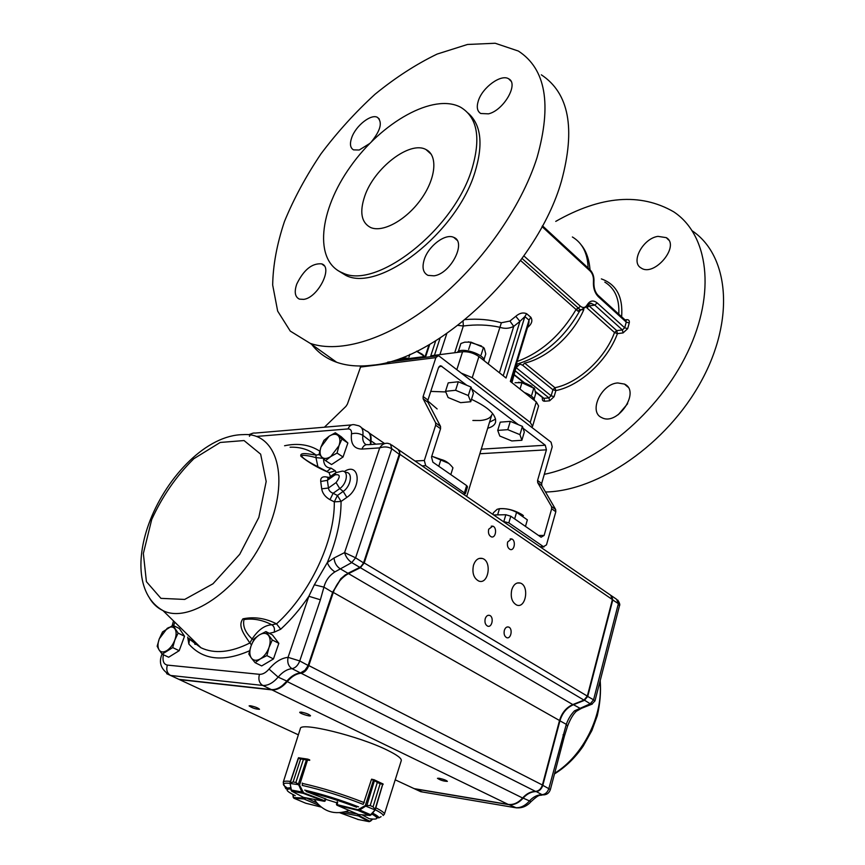 <?xml version="1.0" encoding="UTF-8"?>
<svg xmlns="http://www.w3.org/2000/svg" width="865" height="865" viewBox="0 0 865 865"><rect width="100%" height="100%" fill="white"/><g stroke="black" fill="none" stroke-linecap="round" stroke-linejoin="round"><path stroke-width="1.3" d="M531.824 427.397L532.559 426.369L530.234 422.434L472.247 377.67L461.24 373.096M466.732 496.488L491.861 414.649C490.671 417.968 486.779 419.925 480.161 420.509L472.874 420.487M437.149 408.94L427.753 400.917M510.956 381.897L528.915 322.904L529.023 320.115L510.35 381.422L536.3 401.933L538.581 405.955L532.559 426.369M625.06 319.899L626.747 319.672C628.823 319.607 629.666 320.71 629.244 322.98L627.676 328.668L623.081 332.917L617.426 333.631C607.619 360.543 580.004 385.833 555.86 390.602L554.952 387.704L552.919 389.737L522.601 365.203L519.897 364.089L515.94 367.895L511.918 382.665M515.94 367.895L514.924 368.858M521.292 347.946L518.708 356.423M465.305 319.574C478.01 318.547 490.033 319.607 501.376 322.764L509.918 321.045L513.724 326.386C509.226 328.624 504.555 328.905 499.689 327.229C488.065 324.721 475.945 324.31 463.337 325.997L458.028 325.37M499.408 372.772L513.724 326.386L519.941 321.38L515.789 316.309C519.487 313.087 523.109 312.222 526.644 313.714L524.86 316.579L519.941 321.38L503.225 375.788M526.644 313.714L530.807 317.25C532.764 320.396 531.932 323.596 528.32 326.84L527.834 326.451M522.06 258.494L580.653 310.113L579.507 311.27L577.928 311.162L520.6 260.516M588.081 305.14L589.141 305.929L586.902 307.886L614.518 332.538C605.003 358.564 578.307 383.054 554.952 387.704L524.666 363.116C547.145 358.186 573.095 334.939 583.843 309.573M583.291 309.778L579.982 309.67L577.928 311.162M617.761 382.957L624.433 384.071C641.008 391.315 617.534 426.304 601.867 417.676C588.113 412.129 601.24 383.703 617.761 382.957M657.962 236.372L666.288 237.648C680.56 245.703 654.286 277.33 641.127 267.999C630.185 262.268 642.955 238.383 657.962 236.372M544.301 474.312C597.283 463.683 658.795 412.627 687.47 352.585C716.35 292.532 708.251 234.599 673.716 211.828C640.241 192.538 600.916 195.717 555.741 221.386M691.827 230.566C728.871 255.013 735.466 319.153 700.985 381.67C666.796 444.242 598.256 491.093 545.501 492.001M618.27 414.692L627.655 403.663M311.714 344.432C318.039 352.639 326.354 358.586 336.669 362.273C346.887 365.852 358.672 366.836 372.026 365.225C438.36 360.229 537.208 267.015 561.45 181.142C575.712 128.517 569.008 93.074 541.317 74.812M537.079 157.473C552.011 104.308 545.772 68.832 518.362 51.046L495.18 43.25L467.489 44.472L437.117 54.073C416.108 64.237 395.435 77.612 375.075 94.209C355.353 112.255 337.328 132.118 321.023 153.786C306.037 176.082 293.841 198.647 284.455 221.505C276.919 244.071 272.994 265.252 272.68 285.05L277.665 311.108L290.262 331.09L310.243 343.383C340.172 353.634 387.682 339.491 434.035 302.566C480.313 265.62 521 208.314 537.079 157.473M478.356 100.762C476.377 107.011 477.177 111.25 480.735 113.499L488.52 113.845C503.722 110.363 519.065 83.635 508.696 78.834C501.192 73.73 482.443 87.419 478.356 100.762M371.636 141.503C380.697 130.172 382.633 122.127 377.454 117.381C371.139 113.607 355.872 125.663 351.774 137.492C349.579 143.795 350.163 147.926 353.536 149.872L359.224 150.013L369.582 143.579M296.771 284.034C294.078 291.938 294.965 296.976 299.409 299.128L303.712 299.377C318.006 297.668 333.36 267.199 321.715 263.868C312.092 263.014 303.777 269.739 296.771 284.034M424.293 259.413C421.817 267.512 423.05 272.821 428.002 275.373L434.057 275.827C450.708 273.762 466.927 241.94 453.768 237.399C445.464 233.096 428.521 245.876 424.293 259.413M468.116 113.12C481.243 124.679 483.481 144.52 474.82 172.643C456.363 233.226 379.292 292.532 345.989 275.481L337.253 270.118M471.695 169.767C453.141 230.436 375.972 289.959 342.735 272.951C313.508 261.414 318.99 210.314 350.595 166.383C381.703 122.225 433.625 92.685 460.688 107.271C477.523 117.435 481.189 138.27 471.695 169.767M364.771 196.074C359.386 212.055 361.311 222.521 370.544 227.473C382.687 232.988 406.345 220.045 421.125 199.123C436.068 178.287 438.025 155.268 426.013 149.569C409.891 140.379 374.188 168.048 364.771 196.074M392.483 361.538L395.478 360.262L425.753 356.423L429.754 344.324M435.722 340.778L430.781 355.785L462.57 351.741C468.376 351.428 473.825 353.039 478.918 356.564L506.047 378.016L524.86 316.579L529.023 320.115L530.807 317.25M463.056 321.402L463.337 325.997L454.698 352.747M501.376 322.764L488.228 363.927M516.805 364.273L516.156 364.792M515.313 367.56L511.345 382.211M515.929 367.863L516.946 364.241M517.129 364.165L516.546 368.003L551.146 395.813L548.918 397.868L515.454 371.063M292.932 794.513L293.635 797.562L305.799 798.125L304.026 798.99L319.088 805.412M303.831 798.33L304.026 798.99L293.905 798.211L293.138 797.141L293.862 798.2L305.669 803.207L320.98 807.023M293.203 796.935L292.835 794.459M293.635 797.562L293.862 798.2L303.907 798.968M341.329 812.624L358.424 815.933L357.429 814.203L359.137 815.598L359.451 814.603M339.858 812.765L358.348 819.544M370.598 821.047L369.182 821.663L372.62 819.079M370.155 815.468L358.553 814.516L336.928 805.207L336.442 804.331L337.026 804.601L337.674 802.547L337.036 802.471M375.215 809.867L382.903 783.777L383.141 784.393L380.157 783.712L373.064 806.84L375.367 809.737L373.053 806.829L370.209 805.574L365.798 805.456L370.198 805.574L377.313 782.414L374.567 780.533L371.442 779.506L363.495 803.531M374.978 810.148L371.215 814.819L375.042 809.91L365.7 806.115L365.798 805.456M373.064 806.84L380.146 783.712L382.784 783.874L374.113 779.754M373.345 779.949L377.324 782.425L370.198 805.574M357.829 809.726L337.026 804.601L336.896 805.196L357.905 810.375L369.777 815.511L370.977 814.873L359.71 809.986L357.905 810.375L357.829 809.726L365.333 805.574L373.637 779.549M336.723 804.537L336.896 805.196L336.647 804.526M375.096 809.294L382.784 783.874M337.091 805.239L358.034 810.397L369.863 815.522L374.891 810.137M374.599 780.133L366.814 805.661M365.7 806.115L359.71 809.986L359.332 809.435M309.702 760.357L303.399 759.492L295.862 782.457L299.56 785.117L303.604 792.848L324.991 800.882L326.029 799.055L306.242 791.529C322.84 795.476 339.599 800.687 356.542 807.186M302.361 784.523L302.285 783.063M290.294 782.922L293.073 781.96L290.056 783.474L289.97 782.89L298.295 758.097M300.609 759.048L298.371 758.118L300.631 759.048L293.094 781.96L300.609 759.048L307.789 759.621M307.248 759.038L298.674 757.794M303.604 792.848L303.215 793.346L291.537 791.086M299.225 784.75L290.056 783.474L291.646 791.172L303.064 793.281L301.863 791.983L290.986 789.972L291.646 791.172L303.539 797.389L324.483 801.336L303.215 793.346L324.483 801.336L325.208 800.958M307.81 759.135L299.56 785.117L298.955 785.355L295.841 782.457L293.073 781.96M298.317 784.36L306.686 759.07M302.458 791.745L301.863 791.983L298.955 785.355M298.685 757.664L290.002 783.42M290.478 781.365C286.023 780.922 283.623 781.171 283.266 782.133L300.35 728.611C299.95 721.605 359.018 736.05 387.315 750.171C397.078 754.95 401.738 758.432 401.274 760.627L384.374 814.214C384.676 812.97 381.876 810.851 375.951 807.867M373.345 779.711L371.626 779.549M296.922 791.064L300.187 792.783M336.918 802.807L325.921 799.39M371.874 814.03C379.281 818.268 378.448 819.847 369.355 818.755L362.111 814.841M345.059 451.162L345.405 450.168M335.317 432.781L329.1 436.252L323.953 440.382L321.002 446.956L319.088 454.244L321.791 457.098L325.575 460.667L330.798 456.536L337.08 453.065L338.993 445.691L341.945 439.031L335.317 432.781L341.221 436.728L347.871 442.999L341.945 439.031M347.871 442.999L343.048 456.99L337.08 453.065M343.048 456.99L331.565 464.548L325.575 460.667M329.1 436.252L321.002 446.956C319.52 451.476 319.791 454.86 321.791 457.098C324.018 459.066 327.024 458.882 330.798 456.536L338.993 445.691C340.464 441.118 340.161 437.733 338.096 435.549C335.825 433.657 332.83 433.884 329.1 436.252M180.871 646.101L182.547 641.581M172.946 625.341L162.544 631.937L159.29 638.813L157.16 646.252L159.084 649.918L162.166 654.156L172.708 647.582L174.838 640.035L178.103 633.083L172.946 625.341L179.347 628.509L184.526 636.24L178.103 633.083M184.526 636.24L179.174 650.696L172.708 647.582M179.174 650.696L168.653 657.227L162.166 654.156M167.172 628.379L159.29 638.813C157.625 643.495 157.56 647.193 159.084 649.918C160.825 652.372 163.42 652.599 166.858 650.599C170.308 648.296 172.968 644.782 174.838 640.035C176.503 635.288 176.536 631.58 174.957 628.92C173.162 626.541 170.567 626.357 167.172 628.379M275.827 652.091L276.205 650.988M265.923 631.58L259.511 634.834L254.278 638.651L250.991 646.058L248.85 654.081L251.369 658.06L255.078 662.655L260.387 658.849L266.874 655.616L269.015 647.485L272.302 639.97L265.923 631.58L272.432 634.953L278.844 643.333L272.302 639.97M278.844 643.333L273.47 658.935L266.874 655.616M273.47 658.935L261.673 665.931L255.078 662.655M259.511 634.834C255.716 637.289 252.883 641.03 250.991 646.058C249.336 651.107 249.455 655.108 251.369 658.06C253.51 660.719 256.516 660.99 260.387 658.849C264.236 656.384 267.123 652.588 269.015 647.485C270.669 642.36 270.507 638.348 268.528 635.461C266.323 632.877 263.328 632.672 259.511 634.834M166.653 673.684L170.567 675.457L262.765 685.448C267.89 685.783 273.016 683.004 278.141 677.122C282.574 671.943 287.191 669.121 291.992 668.656C295.365 668.05 297.949 665.477 299.744 660.947L320.385 599.78L308.859 596.277L314.341 584.805L327.305 562.574C336.496 540.82 341.08 520.449 341.07 501.451L337.426 495.472L334.301 501.851L341.07 501.451L346.843 497.397C362.403 487.082 359.418 461.359 344.183 471.609M269.253 633.31L274.162 632.207L280.703 629.244L276.541 623.86C265.371 618.161 254.169 616.496 242.924 618.843C237.107 626.52 245.173 635.602 249.855 642.987C230.793 652.545 214.488 654.135 200.94 647.744L188.84 638.305M346.843 497.397L343.189 491.407L337.426 495.472L333.122 493.266L339.74 488.584C347.07 483.784 348.876 470.787 342.259 471.122L335.782 472.69L334.982 474.896C340.237 473.966 340.605 476.529 336.085 482.584L328.451 488.011C328.776 490.477 330.333 492.228 333.122 493.266L329.998 499.689L334.301 501.851C334.95 540.398 310.221 593.487 276.541 623.86L271.87 624.79C262.528 619.913 253.24 618.172 243.995 619.545C242.557 626.13 245.26 632.596 252.137 638.954L249.855 642.987L251.445 644.836M329.998 499.689C325.24 496.986 322.472 493.364 321.704 488.822L328.451 488.011L327.392 480.324L320.72 481.481C320.385 477.707 322.44 476.215 326.862 477.015L327.921 478.28M329.1 477.469L326.862 477.015M327.338 471.176L331.068 468.138L335.404 470.884L329.014 472.604C318.179 468.073 308.816 462.645 300.933 456.309C299.355 451.714 309.335 454.147 316.049 455.066L315.963 457.628C310.275 456.05 305.821 455.293 302.577 455.347C298.89 456.147 310.07 462.764 315.152 465.327L329.014 472.604L330.484 476.485M488.693 529.239C487.968 533.013 488.855 535.543 491.342 536.851C495.937 538.495 497.364 527.25 492.704 526.147L488.693 529.239M507.636 541.998C506.933 545.707 507.787 548.205 510.199 549.48C514.664 551.113 516.091 540.009 511.572 538.917L507.636 541.998M485.222 618.702C484.497 622.313 485.287 624.79 487.59 626.119C492.12 628.087 494.218 616.799 489.59 615.393C487.633 614.918 486.184 616.021 485.222 618.702M504.349 630.336C503.646 633.894 504.414 636.337 506.641 637.635C511.042 639.559 513.107 628.423 508.609 627.038C506.695 626.574 505.279 627.676 504.349 630.336M473.49 565.18C471.944 572.965 473.706 578.263 478.799 581.075C488.552 584.913 492.25 561.093 482.356 558.466C478.367 557.611 475.404 559.85 473.49 565.18M511.766 589.714C510.318 597.261 511.972 602.386 516.74 605.078C525.942 608.798 529.564 585.594 520.222 583.042C516.416 582.21 513.594 584.437 511.766 589.714M250.374 705.743L249.098 705.872C252.212 708.024 255.683 709.17 259.5 709.289C258.17 707.938 255.132 706.759 250.374 705.743M301.171 712.09L299.733 712.241C299.106 713.268 310.416 716.923 310.524 715.733C309.227 714.339 306.102 713.128 301.171 712.09M439.117 778.262L437.463 778.316C440.49 780.273 443.799 781.29 447.389 781.365C446.329 780.273 443.572 779.235 439.117 778.262M611.49 595.682L612.809 599.856L587.746 696.347L584.405 700.358L573.225 704.813C566.694 707.743 562.272 713.052 559.958 720.74L542.842 785.236C541.522 789.183 539.219 791.302 535.943 791.605C531.218 791.67 526.926 793.875 523.055 798.211C518.578 803.142 513.756 805.283 508.609 804.612L414.584 788.837L410.302 786.847M416.487 789.713L420.768 791.702L514.772 807.596C519.919 808.267 524.72 806.158 529.185 801.25C533.045 796.935 537.327 794.74 542.041 794.676C545.318 794.384 547.61 792.275 548.918 788.339L566.294 724.329C568.186 719.02 570.922 714.522 574.522 710.825L576.706 710.998M535.868 791.367L542.041 794.676L544.063 794.903M563.007 734.872L564.402 736.212L567.516 726.243C570.284 719.118 573.225 714.133 576.36 711.268L581.507 708.316M559.504 720.599L566.294 724.329L567.516 726.243M592.32 704.056L590.233 703.807L584.221 700.012M574.522 710.825L590.233 703.807L593.563 699.817L594.969 700.91L619.47 605.792L618.378 603.651L612.377 599.715M175.53 677.771L179.531 679.63L271.902 689.881C277.038 690.227 282.152 687.47 287.245 681.62C291.656 676.473 296.273 673.684 301.074 673.23C304.437 672.635 307.01 670.083 308.794 665.574L333.285 592.428C336.474 583.713 341.545 577.442 348.509 573.625L572.803 704.564C566.272 707.494 561.85 712.803 559.525 720.502L542.409 785.009C541.09 788.956 538.787 791.086 535.511 791.378C530.786 791.453 526.493 793.659 522.611 797.995C518.135 802.925 513.313 805.066 508.166 804.396L414.14 788.631L409.859 786.642M572.803 704.564L583.983 700.109L587.324 696.098L612.409 599.575L610.658 595.217L399.727 450.524M348.509 573.625L360.381 567.699L364.219 562.964L399.965 454.363L398.96 449.887M367.939 431.808C370.49 433.473 371.496 436.49 370.966 440.869L370.89 444.513M179.531 679.63L298.36 734.828L179.531 679.63M370.317 441.518L370.479 440.101M360.737 566.791L363.646 562.964L399.652 453.087M304.285 671.175L308.232 665.52L332.711 592.406L341.21 578.382L345.546 574.674M282.477 685.458L291.332 676.776M149.634 598.299C153.008 603.9 157.462 607.998 162.998 610.614L200.94 647.744L189.522 639.246L188.851 644.025L187.683 637.116M334.906 571.895L351.741 562.585C348.195 560.163 345.805 556.844 344.584 552.616L334.074 557.968L327.305 562.574C328.732 566.38 331.263 569.484 334.906 571.895C329.338 575.495 325.673 580.577 323.932 587.13L314.341 584.805M391.564 444.924L398.084 449.4L399.749 452.298L399.425 453.984L363.646 562.628L361.657 565.959L359.808 567.364L347.935 573.29L340.897 578.577L332.701 592.103L308.2 665.261L305.55 669.921L300.469 672.927C295.927 673.338 291.527 675.9 287.267 680.593L286.023 682.042C281.082 687.426 276.173 689.935 271.296 689.589L178.936 679.349L174.935 677.49M320.385 599.78L323.932 587.13L332.711 592.406M361.451 427.71L366.057 430.857C368.977 431.819 370.49 434.317 370.588 438.328L370.404 444.545M183.975 631.147L173.022 620.421M335.328 473.025L328.43 477.956L327.392 480.324L334.982 474.896M323.023 458.299L315.963 457.628L317.909 466.743M319.423 454.622L316.049 455.066C308.719 449.465 300.068 446.859 290.078 447.216M253.683 639.797L252.137 638.954C258.138 629.882 264.712 625.157 271.87 624.79C274.205 626.39 274.973 628.855 274.162 632.207M300.469 672.927L291.992 668.656C288.423 666.288 287.104 662.525 288.045 657.346C281.449 658.049 275.113 661.952 269.037 669.067C265.847 672.743 262.646 674.495 259.457 674.322L167.356 665.099C163.615 664.277 162.296 660.828 163.409 654.74M359.808 567.364L351.741 562.585L355.601 557.817L391.791 448.773C388.104 446.686 384.071 446.394 379.703 447.886L344.584 552.616L355.601 557.817L363.646 562.964M256.462 436.436L348.076 428.921C350.671 428.921 351.806 430.575 351.482 433.873C350.476 443.832 353.958 448.903 361.938 449.076L379.703 447.886C381.887 444.437 384.59 442.923 387.834 443.323L390.472 444.167L391.791 448.773L399.381 454.395M445.497 391.315L448.221 382.86L458.309 381.768L455.596 390.288L468.311 395.532L470.744 401.717L460.645 402.657L448.113 397.511L445.497 391.315L455.596 390.288M458.309 381.768L470.993 387.023L473.404 393.261L470.744 401.717M470.993 387.023L468.311 395.532M497.721 430.402L500.23 422.152L510.296 421.363L507.787 429.667L519.952 434.652L521.865 440.285L511.81 440.945L499.808 436.046L497.721 430.402L507.787 429.667M510.296 421.363L522.417 426.358L524.309 432.046L521.865 440.285M522.417 426.358L519.952 434.652M495.613 419.103L489.547 422.174M463.316 494.142L465.402 493.612L467.489 486.811L466.646 485.6L432.878 462.18L431.516 457.012L440.566 428.737L440.534 426.402L427.959 402.312L427.937 400.052L423.115 396.527L435.874 357.623L438.252 355.753L439.301 356.207L551.081 442.21L552.216 446.805L541.663 483.481L537.565 480.475L537.706 482.648L551.513 506.512L551.665 508.761L544.117 535.435L541.09 537.23L510.782 516.21L508.836 522.871L503.03 521.39M487.687 428.24C492.023 427.072 494.639 425.137 495.526 422.423C496.651 415.059 488.639 407.361 471.49 399.338M445.756 391.942L430.759 391.402M427.937 400.052L438.501 367.69L440.891 365.819L466.819 385.293M471.793 389.088L518.427 424.715M523.044 428.24L545.285 445.226L546.421 449.832L537.565 480.475M465.402 493.612L425.699 465.684L424.315 460.494L435.668 425.212L435.646 422.877L423.136 398.776L423.115 396.527M541.663 483.481L541.814 485.654L555.654 509.496L555.817 511.745L546.485 544.874L543.469 546.68L508.836 522.871M324.418 427.202L345.935 406.377L347.416 404.085L360.943 365.992M510.782 516.21L505.83 514.729L493.656 514.956M409.188 358.521C403.577 357.472 399.998 357.926 398.451 359.883M422.423 354.336L416.779 351.179M424.607 356.391L416.595 351.266M423.461 355.104L422.899 356.78M409.88 354.336L408.95 357.126M481.459 345.978L468.397 341.794M458.547 350.779L460.894 343.481L464.764 342.162L470.971 342.14L468.625 349.492M483.978 359.602L485.762 353.926L484.324 348.465L483.481 347.416L470.971 342.14M483.481 347.416L481.167 354.758M484.303 360.835C484.551 354.088 460.558 346.616 457.293 352.412M531.997 386.374L525.585 383.249L518.459 382.276M515.064 382.719L521.93 382.73L520.027 389.066M534.127 398.981L535.695 393.683L534.559 388.58L521.93 382.73M533.91 387.736L531.78 394.894M534.581 400.582C534.159 397.641 530.753 394.948 524.395 392.515M492.888 514.426L493.385 512.772L497.18 509.269L499.429 508.761C505.593 508.285 511.302 509.474 516.567 512.318L514.643 518.892M516.567 512.318L527.358 519.854L525.466 526.396M499.429 508.761L497.613 514.88M499.073 508.728C506.652 508.09 514.351 510.069 522.157 514.675L523.422 515.659M431.765 456.212L440.945 459.434L438.782 466.278M440.945 459.434C445.183 460.44 448.924 462.926 452.2 466.895L452.946 467.824L450.816 474.625M431.786 456.158L448.762 463.391M514.34 374.718L524.731 383M535.446 391.553L543.934 398.322L548.918 397.868L549.632 400.798L554.087 396.678L551.146 395.813L552.919 389.737L555.86 390.602L554.087 396.678M549.632 400.798L544.658 401.241L543.934 398.322L542.982 397.954M517.162 361.494C541.101 352.552 560.736 335.242 576.058 309.562L577.896 308.016M515.789 316.309L509.918 321.045M527.499 327.543L528.32 326.84M522.601 365.203L524.666 363.116M576.393 309.875L580.415 306.221L523.876 255.921M542.041 226.598L590.146 271.005C592.612 273.589 593.714 277.038 593.455 281.352L593.931 281.849C593.693 287.667 595.044 292.132 597.975 295.246L598.407 296.782L626.249 322.104L624.681 327.792L597.153 302.912C593.271 299.852 589.941 300.512 587.162 304.891C585.313 307.832 583.064 308.275 580.415 306.221M598.407 296.782C594.731 292.986 593.087 287.84 593.455 281.352M598.299 295.527L625.806 320.58L626.249 322.104L629.244 322.98M590.146 271.005L589.735 269.502L542.474 225.808M627.676 328.668L624.681 327.792L622.378 329.922L594.817 305.107L597.153 302.912M623.081 332.917L622.378 329.922L616.734 330.635L589.141 305.929L594.817 305.107L591.541 303.529L589.627 303.81M589.822 303.712L591.541 303.529C590.892 302.772 589.519 303.658 587.4 306.188L587.162 304.891M587.357 306.264L580.664 310.113M616.734 330.635L614.518 332.538L617.426 333.631L616.734 330.635M588.103 267.988C587.67 253.315 582.426 242.978 572.381 236.978M604.808 282.109C614.939 288.326 619.6 299.02 618.789 314.19M601.359 278.908C616.367 284.239 623.124 296.857 621.632 316.774M544.658 401.241C542.712 401.187 541.987 400.03 542.463 397.749L542.517 397.576M522.741 382.568L520.881 380.33M626.747 319.672L625.979 320.699M395.478 360.262L395.164 361.202M462.57 351.741L456.817 369.69M478.918 356.564L472.247 377.67M536.3 401.933L530.234 422.434M446.794 333.566L439.907 354.628M440.123 338.02L434.435 355.32M316.558 802.72L305.896 797.833M319.055 805.391L303.853 798.946L303.907 797.454M345.254 811.857L357.472 814.052M357.688 819.415L369.182 821.663L358.553 815.998L359.137 815.598L369.755 821.274M372.685 819.079L370.598 821.101M371.82 779.127L373.291 779.798L371.755 779.127M380.157 783.712L377.313 782.414M324.31 801.26L325.348 798.709M307.886 759.167L309.681 759.859M295.862 782.457L303.377 759.492M372.631 813.111C376.718 815.263 378.805 816.841 378.892 817.857L381.076 816.657M286.921 787.734C284.109 785.971 282.974 784.696 283.515 783.917L285.645 788.274L290.532 787.691M304.675 790.102C322.45 794.254 340.421 799.844 358.575 806.872M302.177 785.388C322.299 789.95 342.637 796.276 363.192 804.364M283.266 782.133L283.515 783.917C284.088 783.182 286.229 782.987 289.905 783.322M375.345 809.791C380.47 812.408 383.065 814.311 383.152 815.522L384.374 814.214M302.22 783.366C322.677 787.972 343.351 794.405 364.262 802.655M295.246 795.67C286.164 791.183 284.65 788.945 290.716 788.966M344.789 472.02L345.892 472.409C353.104 472.052 351.158 486.195 343.189 491.407L339.74 488.584L336.085 482.584M280.703 629.244C290.975 619.794 300.36 608.809 308.859 596.277L288.045 657.346L299.744 660.947L308.232 665.52M151.71 519.541L143.352 553.47L146.412 581.658L160.944 598.353L184.678 599.434L212.985 583.788L239.735 554.281L258.84 517.411L266.182 481.481L260.646 454.168L244.038 440.555L220.197 442.458L193.825 458.731C176.503 475.782 162.458 496.045 151.71 519.541M162.998 610.614C190.57 624.79 243.443 586.2 266.874 532.105C290.824 478.194 276.908 431.981 243.195 434.63C206.832 434.857 167.615 475.782 150.175 520.243C135.373 558.076 137.394 596.19 162.998 610.614M320.72 481.481L321.704 488.822M554.66 773.267C583.561 755.545 603.64 714.425 599.932 681.609M594.969 700.91L591.703 704.283L580.664 708.651L573.041 704.467M522.698 797.898L531.056 801.617C540.474 792.946 539.457 796.189 542.528 794.87C546.464 795.065 549.08 793.291 550.378 789.55L542.387 785.096M516.448 807.888L508.566 804.461M422.477 791.994L414.562 788.696M587.303 696.217L593.563 699.817L618.378 603.651L616.604 599.304L612.215 596.288M414.584 788.837L420.768 791.702L514.772 807.596C521.119 808.656 526.547 806.667 531.056 801.617L531.197 801.444M333.285 592.428L559.525 720.502M308.794 665.574L542.409 785.009M301.074 673.23L535.511 791.378M287.245 681.62L522.611 797.995M271.902 689.881L508.166 804.396M414.14 788.631L395.219 779.83L414.151 788.631M370.966 440.869L375.821 444.167M399.965 454.363L612.409 599.575M364.219 562.964L587.324 696.098M360.381 567.699L583.983 700.109M188.851 644.025C202.961 660.027 223.213 662.276 249.585 650.772M173.681 625.709L174.427 623.081M319.758 451.173C309.832 444.707 298.101 442.891 284.585 445.745M331.068 468.138C326.137 467.9 323.618 464.775 323.532 458.774M336.074 472.506L335.404 470.884M334.074 557.968C334.398 562.531 336.323 566.067 339.848 568.565L347.935 573.29M269.037 669.067L278.141 677.122L286.942 681.123M259.457 674.322C258.116 679.447 259.219 683.155 262.765 685.448L271.296 689.589M162.069 654.027C158.273 662.871 161.106 670.018 170.567 675.457L178.947 679.349L170.578 675.457C167.086 673.305 166.015 669.845 167.356 665.099M366.122 444.697C363.376 443.01 362.294 439.896 362.868 435.355L370.371 441.085M351.482 433.873C355.407 432.76 359.202 433.257 362.868 435.355C363.462 430.154 362.013 426.932 358.532 425.71L354.142 424.683C351.385 424.293 349.363 425.699 348.076 428.921M384.698 443.55L368.241 444.697C365.387 444.232 363.289 445.691 361.938 449.076M351.525 424.91L255.143 433.073C252.699 432.727 250.796 433.798 249.423 436.295M441.907 366.263L439.074 366.598M545.285 445.226L481.254 449.173M440.566 428.737L435.668 425.212M466.646 485.6L464.548 492.401M555.817 511.745L551.665 508.761M424.315 460.494L415.027 461.013M435.874 357.623L360.305 367.084M544.117 535.435L538.538 535.467M546.421 449.832L479.859 453.747M543.469 546.68L539.901 546.68M425.699 465.684L422.109 465.878M505.83 514.729L503.863 521.379M541.814 485.654L537.706 482.648M555.654 509.496L551.513 506.512M427.959 402.312L423.136 398.776M440.534 426.402L435.646 422.877M514.243 375.032L524.006 382.827M535.511 391.996L543.177 398.105M579.507 311.281L579.507 311.27C563.883 338.756 542.82 356.423 516.308 364.306M581.312 245.033C586.275 251.099 589.184 259.338 590.016 269.75C592.979 272.962 594.277 276.984 593.931 281.817M310.243 343.383L336.669 362.273M345.989 275.481L342.735 272.951M429.04 344.735L425.137 356.499M431.267 154.305L426.013 149.569M456.969 240.156L453.768 237.399M324.245 265.815L321.715 263.868M379.324 119.056L377.454 117.381M510.912 81.072L508.696 78.834M666.288 237.648L668.688 240.059M624.433 384.071L627.86 387.023M516.243 364.5L516.783 364.36M341.383 812.624L358.445 815.933L369.214 821.674L372.804 819.09M336.442 804.331L337.264 801.704M314.784 792.578L314.579 793.227M285.645 788.274C285.309 788.902 286.996 789.096 290.705 788.869M306.113 791.475C322.786 795.443 339.642 800.687 356.672 807.207M378.892 817.857C375.821 817.133 381.476 819.793 371.907 813.987M195.404 644.414L194.722 644.09M314.2 799.401C323.088 811.803 334.744 815.5 349.168 810.483M491.244 526.158L492.704 526.147M510.177 538.917L511.572 538.917M488.087 615.318L489.59 615.393M507.182 626.963L508.609 627.038M479.156 558.433L482.356 558.466M517.346 582.978L520.222 583.042M554.487 773.905C565.656 767.028 575.236 757.751 583.226 746.073L591.92 730.482L597.272 715.733C600.094 703.721 601.067 692.011 600.202 680.593M550.378 789.55L564.402 736.212M617.74 600.061C619.654 603.035 620.227 604.938 619.47 605.792M369.517 433.224L384.622 443.55M189.511 639.246L189.046 638.543M172.189 625.687L173.26 621.751M248.623 434.738L252.688 433.246M543.988 546.939L540.257 546.929M437.312 355.872L387.65 362.143M439.95 365.927L440.891 365.819"/></g></svg>

